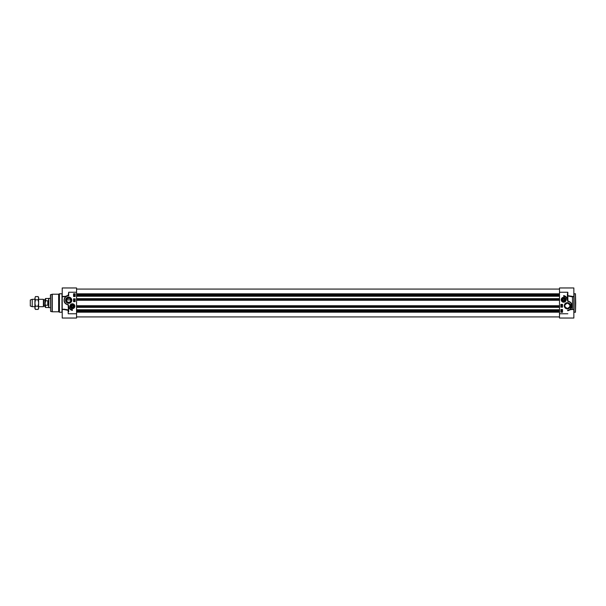 <?xml version="1.0" encoding="UTF-8"?>
<svg xmlns="http://www.w3.org/2000/svg" width="606" height="606" viewBox="0 0 606 606"><rect width="100%" height="100%" fill="white"/><g stroke="black" fill="none" stroke-linecap="round" stroke-linejoin="round"><path stroke-width="0.91" d="M38.133 296.592L38.625 297.448L38.625 308.552L38.133 309.408L38.625 307.81L38.133 306.204L38.625 303L38.133 299.796L38.625 298.19L38.133 296.592L35.421 296.592L34.928 298.19L35.421 296.592M35.421 309.408L34.928 308.552L34.928 298.19L35.421 299.796L34.928 303L35.421 306.204L34.928 307.81L35.421 309.408L38.133 309.408M38.133 306.204L35.421 306.204M38.133 299.796L35.421 299.796M76.561 296.243L559.512 296.243M76.561 298.652L559.512 298.652M76.561 307.348L559.512 307.348M76.561 309.757L559.512 309.757M43.821 299.879L44.92 299.879L44.92 306.121L43.821 306.121L43.662 299.788L43.382 306.704L43.382 299.296L38.625 299.296M45.102 303L45.102 306.31L45.102 303M45.102 303.424L45.102 306.954L45.655 307.507L45.102 303.424L45.655 300.788L47.783 300.788L47.783 305.212L45.655 305.212M45.655 300.788L45.655 298.493L45.102 299.046L45.102 302.447M47.783 300.788L47.783 305.212M45.655 307.507L48.571 307.507L48.571 298.493L45.655 298.493M50.419 307.628L48.775 307.628L48.775 298.372L50.419 298.372M34.928 306.704L32.209 306.704L32.209 299.296L34.928 299.296M32.209 306.704L30.3 306.007L30.3 299.993L32.209 299.296M70.084 298.675L69.395 298.266L67.311 298.675M66.637 299.902L70.751 299.902M65.713 309.34L68.243 310.037L62.221 309.287L64.607 309.189M63.456 309.477L62.221 309.598L62.221 296.713L65.599 296.675C62.986 300.75 63.842 303.53 68.175 305.015L68.463 311.764M76.561 292.243L68.698 292.243L68.698 295.826L68.698 292.243L68.236 295.228L65.478 296.364L65.637 296.758L65.478 296.364L62.221 296.523L62.221 287.964L76.561 287.964L76.561 313.756L68.236 313.756L68.122 310.317L63.569 309.477M58.646 311.787L59.441 312.249L59.441 293.751L58.646 294.213L52.267 294.213L52.267 311.787L58.646 311.787L58.646 294.213M50.593 294.63L50.593 311.37L50.419 294.849L52.267 294.213M70.781 300.228A2.083 2.083 0 0 1 68.698 302.303A2.083 2.083 0 0 1 66.615 300.228A2.083 2.083 0 0 1 68.698 298.144A2.083 2.083 0 0 1 70.781 300.228M74.841 306.235A2.447 2.447 0 0 0 71.175 304.121A2.447 2.447 0 0 0 71.175 308.356A2.447 2.447 0 0 0 74.841 306.235M66.046 300.228A2.644 2.644 0 0 1 68.698 297.576A2.644 2.644 0 0 1 71.341 300.228A2.644 2.644 0 0 1 68.698 302.871A2.644 2.644 0 0 1 66.046 300.228M71.803 300.228A3.113 3.113 0 0 0 67.137 297.531A3.113 3.113 0 0 0 67.137 302.917A3.113 3.113 0 0 0 71.803 300.228M68.698 311.764L68.508 305.007L65.812 303.841M73.553 296.523L73.553 293.751L75.174 293.751L75.174 296.523L73.553 296.523M73.553 301.614L73.553 298.834L75.174 298.834L75.174 301.614L73.553 301.614M72.394 310.401A4.022 4.022 0 0 1 68.955 306.674A3.469 3.469 0 0 0 72.394 309.704L72.394 310.401M65.607 303.667L64.251 301.515L64.191 299.159L65.319 297.069L67.296 295.819M67.38 295.789L68.463 295.607A4.628 4.628 0 0 0 67.713 304.742L67.766 304.523A4.393 4.393 0 0 1 68.698 295.826M65.599 309.658L64.486 309.514M62.221 309.477L62.221 318.036L76.561 318.036L76.561 313.756M68.243 310.037L68.508 305.007M74.174 300.871L74.28 300.47L74.879 300.985L74.174 300.871M74.28 300.871L74.697 300.871L74.28 300.871M74.894 300.364L73.94 300.091L74.894 300.364M73.955 299.743L74.886 299.856L73.955 299.743M74.856 294.834L73.856 294.054L74.856 294.834M74.583 294.705L74.061 294.236L74.583 294.705M74.652 294.652L74.121 294.183L74.652 294.652M74.144 295.122L74.811 295.569L74.455 295.152L73.993 295.539L74.144 295.122M74.826 296.023L73.879 296.023L74.826 296.023M74.349 295.834L74.727 296.023L74.349 295.834M72.553 303.932A2.31 2.31 0 0 0 70.091 306.075A2.31 2.31 0 0 0 72.235 308.545A2.31 2.31 0 0 0 74.705 306.401A2.31 2.31 0 0 0 72.553 303.932M72.296 307.636A1.401 1.401 0 0 0 73.652 305.621A1.401 1.401 0 0 0 71.235 305.454A1.401 1.401 0 0 0 72.296 307.636M72.311 307.515A1.28 1.28 0 0 1 71.122 306.181A1.28 1.28 0 0 1 72.425 304.962A1.28 1.28 0 0 1 73.674 306.235A1.28 1.28 0 0 1 72.311 307.515M73.553 306.235A1.159 1.159 0 0 1 71.819 307.242A1.159 1.159 0 0 1 71.819 305.235A1.159 1.159 0 0 1 73.553 306.235M72.796 305.545L73.197 306.235L72.796 306.931L71.993 306.931L71.591 306.235L71.993 305.545L72.796 305.545M564.951 299.765A1.28 1.28 0 0 1 563.035 300.871A1.28 1.28 0 0 1 563.035 298.652A1.28 1.28 0 0 1 564.951 299.765M564.83 299.765A1.159 1.159 0 0 1 563.095 300.765A1.159 1.159 0 0 1 563.095 298.758A1.159 1.159 0 0 1 564.83 299.765M564.072 299.069L564.474 299.765L564.072 300.455L563.269 300.455L562.868 299.765L563.269 299.069L564.072 299.069M565.072 299.765A1.401 1.401 0 0 0 562.974 298.553A1.401 1.401 0 0 0 562.974 300.977A1.401 1.401 0 0 0 565.072 299.765M561.361 299.765A2.31 2.31 0 0 0 563.671 302.076A2.31 2.31 0 0 0 565.989 299.765A2.31 2.31 0 0 0 563.671 297.448A2.31 2.31 0 0 0 561.361 299.765A2.31 2.31 0 0 0 563.671 302.076A2.31 2.31 0 0 0 565.989 299.765A2.31 2.31 0 0 0 563.671 297.448A2.31 2.31 0 0 0 561.361 299.765M575.7 303L575.465 293.751L575.465 312.249L575.7 303M559.512 292.243L559.512 318.036L573.852 318.036L573.852 287.964L559.512 287.964L559.512 292.243L567.837 292.243L567.375 294.236L567.837 292.251L567.837 295.569M561.754 310.166L561.376 309.984L561.754 310.166M561.285 309.984L562.224 309.984L561.285 309.984M561.959 310.886L561.3 310.893L561.3 310.431L561.656 310.855L562.118 310.461L561.959 310.886M561.52 311.302L562.042 311.764L561.52 311.302M561.451 311.348L561.982 311.825L561.451 311.348M561.254 311.166L562.194 312.014L561.254 311.166M562.148 306.265L561.224 306.151L562.148 306.265M561.209 305.644L562.163 305.909L561.209 305.644M561.823 305.136L561.406 305.136L561.823 305.136M561.929 305.136L561.823 305.538L561.224 305.023L561.929 305.136M562.519 309.477L562.519 312.249L560.898 312.249L560.898 309.477L562.519 309.477M562.519 304.386L562.519 307.166L560.898 307.166L560.898 304.386L562.519 304.386M563.671 295.599A4.022 4.022 0 0 1 567.118 299.326A3.469 3.469 0 0 0 563.671 296.296L563.671 295.599M567.375 294.236L567.375 298.72L567.602 294.236M567.375 298.72L567.557 300.993L567.602 298.72M567.557 300.993L568.307 301.477A4.393 4.393 0 0 1 567.602 310.166L567.602 310.461M568.693 310.211L567.602 310.393A4.628 4.628 0 0 0 568.352 301.258L569.943 301.924M571.216 303.205L570.466 309.325C573.087 305.25 572.231 302.47 567.89 300.985L567.83 295.963L572.488 296.857L573.852 296.501M567.837 310.772L570.587 309.636L573.162 309.499L570.435 309.242L568.776 310.181M573.162 296.501L567.943 295.683M573.852 309.477L573.162 309.499M564.724 305.772A2.644 2.644 0 0 1 567.375 303.129A2.644 2.644 0 0 1 570.019 305.772A2.644 2.644 0 0 1 567.375 308.424A2.644 2.644 0 0 1 564.724 305.772M564.262 305.772A3.113 3.113 0 0 0 568.928 308.469A3.113 3.113 0 0 0 568.928 303.083A3.113 3.113 0 0 0 564.262 305.772M561.224 299.765A2.447 2.447 0 0 0 564.898 301.879A2.447 2.447 0 0 0 564.898 297.644A2.447 2.447 0 0 0 561.224 299.765M567.375 308.424C563.951 306.704 563.951 304.939 567.375 303.129C570.799 304.939 570.799 306.704 567.375 308.424M572.488 309.143L572.488 296.857M76.561 293.812L559.512 293.812M76.561 294.751L559.512 294.751M76.561 295.137L559.512 295.137M76.561 295.395L559.512 295.395M76.561 295.622L559.512 295.622M76.561 296.152L559.512 296.152M76.561 298.743L559.512 298.743M76.561 299.281L559.512 299.281M76.561 299.508L559.512 299.508M76.561 299.712L559.512 299.712M76.561 300.273L559.512 300.273M76.561 305.727L559.512 305.727M76.561 306.288L559.512 306.288M76.561 306.492L559.512 306.492M76.561 306.719L559.512 306.719M76.561 307.257L559.512 307.257M76.561 309.848L559.512 309.848M76.561 310.378L559.512 310.378M76.561 310.605L559.512 310.605M76.561 310.863L559.512 310.863M76.561 311.249L559.512 311.249M76.561 312.188L559.512 312.188M50.593 311.37L52.033 311.757L52.033 294.243M68.319 304.727L67.766 304.523M68.463 295.607A4.628 4.628 0 0 0 67.713 304.742M59.441 293.751L61.986 293.751L61.986 312.249L59.441 312.249M72.243 308.409A2.174 2.174 0 0 0 74.568 306.386A2.174 2.174 0 0 0 72.546 304.068A2.174 2.174 0 0 0 70.228 306.091A2.174 2.174 0 0 0 72.243 308.409M565.845 299.765A2.174 2.174 0 0 0 563.671 297.584A2.174 2.174 0 0 0 561.497 299.765A2.174 2.174 0 0 0 563.671 301.94A2.174 2.174 0 0 0 565.845 299.765M575.465 312.249L574.079 312.249L574.079 293.751L575.465 293.751M567.83 301.318L568.307 301.477M559.512 313.756L567.837 313.756M559.512 289.077L76.561 289.077M559.512 316.923L76.561 316.923M43.662 299.788L43.382 299.296M69.652 298.372L67.743 298.372M43.382 306.704L38.625 306.704M559.512 318.036L573.852 318.036"/></g></svg>
